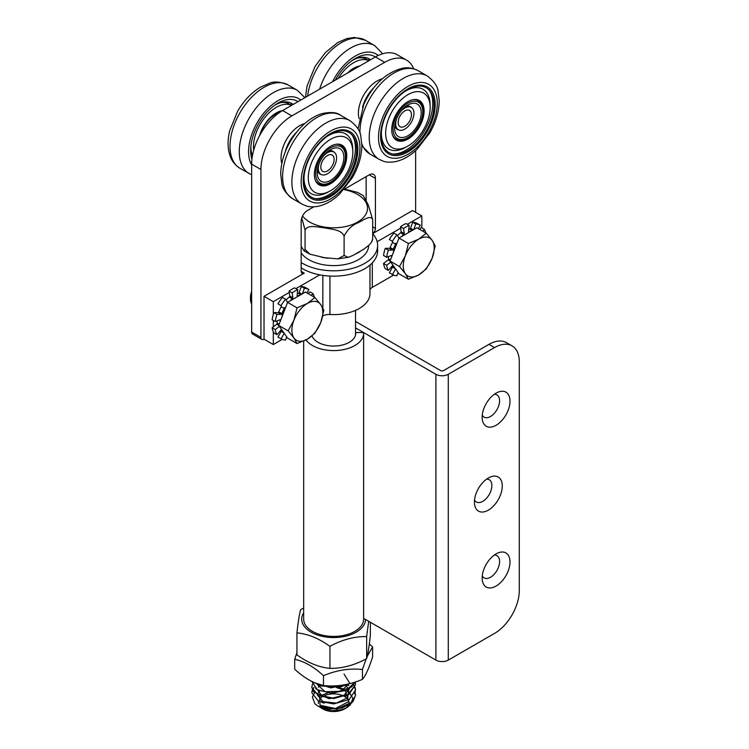 <?xml version="1.0" encoding="UTF-8"?>
<svg xmlns="http://www.w3.org/2000/svg" width="749" height="749" viewBox="0 0 749 749"><rect width="100%" height="100%" fill="white"/><g stroke="black" fill="none" stroke-linecap="round" stroke-linejoin="round"><path stroke-width="1.12" d="M396.474 119.11A12.911 7.453 120 0 0 395.687 123.819A12.911 7.453 120 0 0 398.356 129.755A12.911 7.453 120 0 0 411.267 122.302A12.911 7.453 120 0 0 411.267 107.397A12.911 7.453 120 0 0 401.108 111.086M398.159 122.396A9.409 5.43 120 0 0 400.106 126.721A9.409 5.43 120 0 0 409.516 121.291A9.409 5.43 120 0 0 409.516 110.431A9.409 5.43 120 0 0 402.279 112.94A9.409 5.43 120 0 0 398.159 122.396M319.121 163.769A12.911 7.453 120 0 0 321.012 174.414A12.911 7.453 120 0 0 323.137 175.013A12.911 7.453 120 0 0 334.784 165.295A12.911 7.453 120 0 0 333.914 152.056A12.911 7.453 120 0 0 323.755 155.745M324.308 171.821A9.409 5.43 120 0 0 332.799 164.743A9.409 5.43 120 0 0 332.163 155.09A9.409 5.43 120 0 0 322.753 160.52A9.409 5.43 120 0 0 322.753 171.381A9.409 5.43 120 0 0 324.308 171.821M328.362 151.139A13.126 7.574 -60 0 1 333.099 151.335A13.126 7.574 -60 0 1 334.213 152.244M321.321 174.573A13.126 7.574 -60 0 1 319.973 174.068A13.126 7.574 -60 0 1 317.436 170.07M323.671 155.858A18.819 10.861 -60 0 1 330.552 149.66A18.819 10.861 -60 0 1 343.857 157.337A18.819 10.861 -60 0 1 330.552 180.387A18.819 10.861 -60 0 1 317.248 172.701A18.819 10.861 -60 0 1 323.671 155.858M322.866 154.79A21 12.124 -60 0 1 345.317 154.631A21 12.124 -60 0 1 328.942 183.009A21 12.124 -60 0 1 316.05 177.101A21 12.124 -60 0 1 322.866 154.79M336.011 144.267A22.17 12.799 -60 0 1 340.711 145.287A22.17 12.799 -60 0 1 345.205 153.517L345.317 154.631M328.942 183.009L327.922 183.468A22.17 12.799 -60 0 1 318.54 183.683A22.17 12.799 -60 0 1 315.31 180.125M342.967 146.195A24.062 13.894 -60 0 1 343.95 148.873M323.268 184.703A24.062 13.894 -60 0 1 320.46 185.19M316.415 146.214A38.62 22.292 -60 0 1 357.853 148.611A38.62 22.292 -60 0 1 317.389 200.245A38.62 22.292 -60 0 1 316.415 146.214M341.535 144.941A22.901 13.22 -60 0 1 341.076 171.1A22.901 13.22 -60 0 1 318.653 184.563M322.173 153.863A22.901 13.22 -60 0 1 342.003 145.194A22.901 13.22 -60 0 1 342.003 171.633A22.901 13.22 -60 0 1 319.111 184.853A22.901 13.22 -60 0 1 322.173 153.863M319.027 149.688A31.486 18.173 -60 0 1 352.807 151.504A31.486 18.173 -60 0 1 329.981 191.051A31.486 18.173 -60 0 1 309.037 184.029A31.486 18.173 -60 0 1 319.027 149.688M326.845 136.58A34.463 19.895 -60 0 1 352.751 148.976L352.807 151.504M329.981 191.051L327.762 192.268A34.463 19.895 -60 0 1 304.066 176.034M352.039 134.998A38.227 22.077 -60 0 1 347.508 174.807A38.227 22.077 -60 0 1 315.292 198.644M316.593 146.654A37.366 21.571 -60 0 1 352.742 135.831A37.366 21.571 -60 0 1 348.95 175.641A37.366 21.571 -60 0 1 316.368 198.831A37.366 21.571 -60 0 1 316.593 146.654M281.97 110.908A24.062 13.894 120 0 0 280.566 111.067M278.628 113.127A22.17 12.799 120 0 0 260.427 134.137M297.98 101.658A38.62 22.292 120 0 0 264.21 115.346A38.62 22.292 120 0 0 251.936 159.228M293.187 104.429A33.911 19.577 120 0 0 291.82 103.502A33.911 19.577 120 0 0 274.359 105.478M250.887 146.121A33.911 19.577 120 0 0 252.45 155.642M292.466 104.841A33.911 19.577 120 0 0 290.425 102.819M291.604 105.337L289.151 103.924A32.207 18.594 120 0 0 280.781 102.622M251.627 153.114A32.207 18.594 120 0 0 252.544 155.109M291.567 105.366A32.207 18.594 120 0 0 265.633 116.516A32.207 18.594 120 0 0 253.677 150.268M282.41 110.655A25.372 14.652 120 0 0 259.529 135.775M382.121 78.935A26.252 15.158 120 0 0 363.836 94.926A26.252 15.158 120 0 0 359.136 118.754M373.976 87.549A26.252 15.158 120 0 0 362.516 107.397M304.777 123.585A26.252 15.158 120 0 0 290.088 134.268A26.252 15.158 120 0 0 281.783 163.413M296.632 132.198A26.252 15.158 120 0 0 293.177 136.056A26.252 15.158 120 0 0 285.172 152.056M359.305 66.258A24.062 13.894 120 0 0 357.919 66.408M354.736 68.889A22.17 12.799 120 0 0 349.689 71.801M375.333 56.999A38.62 22.292 120 0 0 335.28 80.124M370.53 59.77A33.911 19.577 120 0 0 369.173 58.843A33.911 19.577 120 0 0 351.702 60.828M369.819 60.182A33.911 19.577 120 0 0 367.778 58.16M368.948 60.688L366.504 59.274A32.207 18.594 120 0 0 358.134 57.963M368.92 60.706A32.207 18.594 120 0 0 338.267 78.402M359.754 65.996A25.372 14.652 120 0 0 347.433 73.112M405.715 106.48A13.126 7.574 -60 0 1 410.443 106.676A13.126 7.574 -60 0 1 411.557 107.584M398.665 129.923A13.126 7.574 -60 0 1 397.316 129.408A13.126 7.574 -60 0 1 394.779 125.411M396.942 117.996A18.819 10.861 -60 0 1 407.905 105A18.819 10.861 -60 0 1 421.21 112.687A18.819 10.861 -60 0 1 407.905 135.728A18.819 10.861 -60 0 1 394.601 128.042A18.819 10.861 -60 0 1 396.942 117.996M395.669 117.715A21 12.124 -60 0 1 411.529 101.639A21 12.124 -60 0 1 422.67 109.972A21 12.124 -60 0 1 406.286 138.35A21 12.124 -60 0 1 395.669 117.715M413.354 99.617A22.17 12.799 -60 0 1 418.064 100.628A22.17 12.799 -60 0 1 422.558 108.867L422.67 109.972M406.286 138.35L405.275 138.808A22.17 12.799 -60 0 1 395.893 139.024A22.17 12.799 -60 0 1 392.663 135.466M420.32 101.536A24.062 13.894 -60 0 1 421.303 104.214M400.621 140.044A24.062 13.894 -60 0 1 397.803 140.531M385.407 115.496A38.62 22.292 -60 0 1 432.548 92.567A38.62 22.292 -60 0 1 405.761 153.039A38.62 22.292 -60 0 1 385.407 115.496M418.878 100.282A22.901 13.22 -60 0 1 418.429 126.441A22.901 13.22 -60 0 1 396.006 139.913M394.564 117.481A22.901 13.22 -60 0 1 419.356 100.535A22.901 13.22 -60 0 1 419.356 126.974A22.901 13.22 -60 0 1 396.455 140.194A22.901 13.22 -60 0 1 394.564 117.481M389.564 116.395A31.486 18.173 -60 0 1 414.234 92.071A31.486 18.173 -60 0 1 430.16 106.854A31.486 18.173 -60 0 1 407.325 146.392A31.486 18.173 -60 0 1 388.076 143.49A31.486 18.173 -60 0 1 389.564 116.395M404.198 91.921A34.463 19.895 -60 0 1 430.104 104.317L430.16 106.854M407.325 146.392L405.106 147.609A34.463 19.895 -60 0 1 381.419 131.375M429.392 90.339A38.227 22.077 -60 0 1 424.852 130.148A38.227 22.077 -60 0 1 392.645 153.985M385.847 115.486A37.366 21.571 -60 0 1 430.095 91.181A37.366 21.571 -60 0 1 426.303 130.991A37.366 21.571 -60 0 1 393.721 154.172A37.366 21.571 -60 0 1 385.847 115.486M406.576 60.145L397.298 54.78A43.76 25.26 120 0 0 375.418 56.952L282.598 110.543A43.76 25.26 120 0 0 251.655 164.134L251.655 332.041A4.372 2.528 120 0 0 252.563 334.045L261.85 339.409A4.372 2.528 -60 0 1 260.942 337.406L260.942 169.489A43.76 25.26 -60 0 1 291.876 115.898L384.705 62.307A43.76 25.26 -60 0 1 406.576 60.145A43.76 25.26 -60 0 1 413.663 68.749M366.139 200.311L366.139 176.633M289.273 292.466L273.319 301.678L264.032 296.314L304.253 273.095A4.372 2.528 -60 0 1 302.072 273.31A4.372 2.528 -60 0 1 301.164 271.307L301.164 221.292A8.754 5.056 -60 0 1 307.352 210.572L313.84 206.827M344.025 189.394L369.229 174.845A8.754 5.056 -60 0 1 373.611 174.414A8.754 5.056 -60 0 1 375.418 178.421L375.418 228.436A4.372 2.528 -60 0 1 372.693 233.557M415.639 150.615L415.639 212.36M264.032 296.314L264.032 339.194A4.372 2.528 -60 0 1 261.85 339.409M421.827 227.874L421.827 215.937L407.325 224.307M400.659 228.155L377.159 241.721M369.969 289.807A8.754 5.056 180 0 1 372.29 287.401L393.628 275.089M322.744 316.012L322.847 315.947A8.754 5.056 180 0 1 329.935 314.496A36.317 20.972 -0 0 0 369.969 293.636L369.969 265.08M319.767 274.855L295.939 288.608M264.032 339.194L273.319 344.549L273.319 331.807M273.319 326.892L273.319 320.441M273.319 314.411L273.319 301.678M273.319 344.549L282.242 339.391M372.693 233.585L412.549 210.572L421.827 215.937M301.164 246.206L304.113 250.952L305.068 249.408L309.852 254.173L324.589 257.703L338.014 258.873L344.109 255.446L348.219 257.328L352.938 255.456L363.864 249.145L369.191 244.998L371.429 242.32L372.693 238.94L372.038 241.29M344.54 189.104L357.648 192.437L363.19 195.564L368.227 204.777L372.693 219.654C370.764 214.448 363.125 220.328 358.406 222.622C352.245 225 347.48 229.503 344.109 236.15C341.469 229.428 331.039 229.288 324.589 227.855C318.138 227.293 307.708 224.204 305.068 230.112L301.763 217.875M372.693 219.654L372.693 238.94M305.068 230.112L305.068 249.408M344.109 236.15L344.109 255.446M318.156 706.27L336.947 709.041L353.022 701.626L355.485 695.344L355.073 692.694M312.361 690.044L311.781 692.656L312.342 690.007M321.667 702.384L324.364 703.133M354.633 693.799L355.503 689.979L353.715 684.642M312.361 684.661L311.809 687.301L313.438 691.795L328.399 698.433L330.674 698.592M345.336 696.149L347.648 695.081L355.522 684.623L355.382 683.069M315.563 688.537L316.864 689.445M333.277 693.246L351.646 686.964L354.998 682.086M315.385 683.004L320.666 685.953L340.14 687.048L348.304 683.968M344.034 674.025L349.717 683.228L340.598 691.346L325.085 691.692L317.464 684.726M349.736 688.462L344.016 695.231L332.565 698.031L321.705 695.662L317.464 689.81M318.297 687.273L320.778 684.867M345.252 685.475L347.452 687.301M348.809 689.061L347.695 697.759L336.376 703.077L323.072 701.682L317.454 695.156M318.288 692.666L319.795 690.962M336.61 687.638L343.819 689.979M345.252 690.831L348.903 701.448L335.496 708.545L320.02 705.258L319.795 696.327M321.152 695.344L327.809 693.003M331.358 692.666L332.734 692.656M348.397 683.94L330.861 687.882L315.292 682.966M355.045 682.067L346.506 690.278L331.358 693.256L317.389 689.773L311.799 681.384M355.129 682.039L355.522 684.623L349.109 694.22L333.642 698.592L318.185 695.559L311.771 687.301L312.352 684.642M312.53 684.258L313.822 682.33M355.092 687.301L355.532 689.979L349.118 699.585L333.651 703.948L318.175 700.924L311.771 692.656M312.52 689.614L314.177 687.301M347.143 684.623L348.809 685.541M355.092 692.656L355.522 695.344L351.833 702.862L342.021 708.011L329.382 709.237L318.185 706.279L314.889 703.798L312.38 696.982L314.477 692.956M332.5 686.861L335.88 687.067M338.248 687.413L344.802 689.417M346.515 690.278L348.8 691.786L352.901 698.293L350.345 704.921L346.909 707.552L342.265 709.556L331.62 710.801L322.117 708.507L319.57 706.944M345.561 708.264A15.317 8.838 -0 0 0 347.274 698.677A15.317 8.838 -0 0 0 332.781 693.883A15.317 8.838 -0 0 0 323.053 696.327M321.836 697.085A15.317 8.838 -0 0 0 319.449 699.407M318.578 701.13A15.317 8.838 -0 0 0 318.409 703.564M321.321 708.095L322.819 708.957A15.317 8.838 -0 0 0 344.474 708.957L346.909 707.552M303.673 612.729A31.945 18.444 -0 0 0 318.784 635.433A31.945 18.444 -0 0 0 359.735 629.75A31.945 18.444 -0 0 0 365.587 619.507M368.686 621.296L366.654 636.575C354.417 636.397 342.181 639.646 329.944 646.34C318.943 638.41 307.942 633.926 296.941 632.868C298.177 621.689 299.413 613.937 300.649 609.63L303.673 608.094M296.941 632.868L296.941 654.888C307.942 662.818 318.943 667.312 329.944 668.361C342.181 668.548 354.417 665.29 366.654 658.596C367.89 654.289 369.126 646.546 370.362 635.358L370.362 622.26M366.654 636.575L366.654 658.596M329.944 646.34L329.944 668.361M366.177 658.848L362.441 669.494C349.455 668.127 336.46 670.196 323.474 675.701C313.878 666.797 304.281 661.339 294.685 659.317L294.685 669.194C304.281 678.088 313.878 683.547 323.474 685.569C336.46 686.945 349.455 684.876 362.441 679.362C365.83 675.28 369.22 667.743 372.618 656.779L372.618 646.911L367.207 656.367M369.304 644.028L372.618 646.911M294.685 659.317L296.941 652.594M362.441 679.362L362.441 669.494M323.474 685.569L323.474 675.701M482.272 575.934A12.845 7.415 120 0 0 492.468 575.887A12.845 7.415 120 0 0 499.592 561.525A12.845 7.415 120 0 0 494.331 555.046M482.159 578.022A19.689 11.366 -60 0 1 497.795 553.043A19.689 11.366 -60 0 1 509.994 562.611A19.689 11.366 -60 0 1 496.653 585.718A19.689 11.366 -60 0 1 482.272 579.941A19.689 11.366 -60 0 1 482.159 578.022M474.538 500.014A12.845 7.415 120 0 0 484.734 499.967A12.845 7.415 120 0 0 491.859 485.605A12.845 7.415 120 0 0 486.597 479.126M474.426 502.102A19.689 11.366 -60 0 1 490.061 477.122A19.689 11.366 -60 0 1 502.261 486.691A19.689 11.366 -60 0 1 488.919 509.797A19.689 11.366 -60 0 1 474.529 504.021A19.689 11.366 -60 0 1 474.426 502.102M482.272 415.161A12.845 7.415 120 0 0 492.468 415.115A12.845 7.415 120 0 0 499.592 400.752A12.845 7.415 120 0 0 494.331 394.283M482.159 417.249A19.689 11.366 -60 0 1 497.795 392.27A19.689 11.366 -60 0 1 509.994 401.848A19.689 11.366 -60 0 1 496.653 424.945A19.689 11.366 -60 0 1 482.272 419.168A19.689 11.366 -60 0 1 482.159 417.249M355.532 321.452L440.543 370.54A2.191 1.264 -0 0 0 443.642 370.54L488.966 344.371L494.537 347.583A35.006 20.214 -60 0 1 512.035 345.851A35.006 20.214 -60 0 1 519.291 361.879L519.291 590.53A35.006 20.214 -60 0 1 494.537 633.401L448.286 660.103A8.754 5.056 -0 0 1 435.909 660.103L363.621 618.374M512.035 345.851L506.474 342.639A35.006 20.214 120 0 0 488.966 344.371M355.532 327.884L363.593 332.537L355.709 332.537L355.709 334.045M355.709 332.537A22.096 12.761 180 0 1 355.747 333.296A22.096 12.761 180 0 1 335.945 345.982A22.096 12.761 180 0 1 312.033 335.927M303.673 341.057L303.673 619.105A29.969 17.302 -0 0 0 333.651 636.416A29.969 17.302 -0 0 0 363.621 619.105L363.621 333.296A29.969 17.302 180 0 1 339.522 350.26A29.969 17.302 180 0 1 305.976 339.943M494.537 347.583L448.286 374.294A8.754 5.056 180 0 1 435.909 374.294L363.593 332.537A29.969 17.302 180 0 1 363.621 333.296M360.353 251.327A35.006 20.214 180 0 1 356.243 253.705M328.09 258.218A35.006 20.214 180 0 1 321.218 257.16M368.658 245.503A35.006 20.214 180 0 1 340.205 265.258A35.006 20.214 180 0 1 301.164 252.937M372.693 233.725A43.976 25.391 180 0 1 377.627 245.41A43.976 25.391 180 0 1 349.54 269.078A43.976 25.391 180 0 1 301.164 262.515M377.627 245.41L377.627 250.765A43.976 25.391 180 0 1 349.54 274.443A43.976 25.391 180 0 1 301.164 267.88M405.34 255.821L408.42 243.519L418.738 239.156A21.88 12.63 120 0 0 405.34 255.821A21.88 12.63 120 0 0 405.34 273.685L399.489 266.532L405.34 255.821M426.284 233.201L432.136 240.354A21.88 12.63 120 0 0 418.738 239.156L426.284 233.201L416.837 227.752L398.974 238.06L408.42 243.519M435.216 245.906L432.136 258.218A21.88 12.63 120 0 0 432.136 240.354L435.216 245.906M418.738 274.883L408.42 279.246L405.34 273.685A21.88 12.63 120 0 0 418.738 274.883A21.88 12.63 120 0 0 432.136 258.218L426.284 268.928L418.738 274.883M390.744 262.075L386.634 265.277L383.535 263.498L388.094 259.931L390.051 261.064L398.974 273.788L408.42 279.246M398.974 238.06L390.042 261.083L399.489 266.532M393.188 252.984A19.427 11.216 -60 0 1 396.399 244.698M251.655 303.776A13.126 7.574 -60 0 1 250.466 299.197A13.126 7.574 -60 0 1 251.655 293.252M250.466 299.197L250.466 297.007A10.439 6.029 120 0 1 251.655 291.67M293.954 320.132L297.035 307.82L307.352 303.467A21.88 12.63 120 0 0 293.954 320.132A21.88 12.63 120 0 0 293.954 337.996L288.103 330.843L293.954 320.132M314.898 297.512L320.75 304.656A21.88 12.63 120 0 0 307.352 303.467L314.898 297.512L305.452 292.054L287.588 302.371L297.035 307.82M323.83 310.217L320.75 322.519A21.88 12.63 120 0 0 320.75 304.656L323.83 310.217M307.352 339.194L297.035 343.548L293.954 337.996A21.88 12.63 120 0 0 307.352 339.194A21.88 12.63 120 0 0 320.75 322.519L314.898 333.239L307.352 339.194M288.103 330.843L278.656 325.384L287.588 338.099L297.035 343.548M278.656 325.384L287.588 302.371M281.802 317.286A19.427 11.216 -60 0 1 285.013 309.009M282.869 331.376L281.184 330.403A0.852 0.487 -60 0 1 281.184 331.367L284.002 332.996M284.208 333.277L281.062 338.857L277.963 337.069L281.184 331.367M281.661 329.663A0.852 0.487 120 0 0 281.128 329.972L276.971 334.719L273.872 332.931A28.331 16.356 120 0 1 272.149 327.8L276.709 324.242L278.665 325.366M306.959 292.925L308.888 289.507L305.798 287.719A28.331 16.356 120 0 0 301.285 286.539L304.384 288.328L302.381 293.833M289.741 296.024A0.852 0.487 -60 0 1 289.245 297.081L292.344 298.87A0.852 0.487 120 0 0 292.831 297.812L289.741 296.024L289.095 291.099A28.331 16.356 120 0 1 294.666 287.878L297.765 289.666L297.119 295.331A0.852 0.487 120 0 0 297.606 295.827L297.119 295.546M301.884 294.114L299.113 292.522A0.852 0.487 -60 0 1 298.317 293.271L300.826 294.722M300.031 295.181A20.944 12.096 120 0 0 297.606 295.827M297.344 293.346A20.944 12.096 -60 0 1 298.317 293.271M287.579 302.39L285.566 299.188L282.476 297.4A28.331 16.356 120 0 0 277.963 303.785L281.184 305.779A0.852 0.487 -60 0 1 281.184 306.744L284.274 308.522A0.852 0.487 120 0 0 284.274 307.567M292.344 298.87A20.944 12.096 120 0 0 289.919 301.023M286.081 300.003A20.944 12.096 -60 0 1 289.245 297.081M281.128 314.374A0.852 0.487 120 0 0 281.924 313.625L278.834 311.837A0.852 0.487 -60 0 1 278.038 312.595L281.128 314.374L276.971 314.44L273.872 312.651L278.038 312.595M284.274 308.522A20.944 12.096 120 0 0 281.924 313.625M278.834 311.837A20.944 12.096 -60 0 1 281.184 306.744M281.062 338.857A28.331 16.356 120 0 0 285.566 340.037L286.727 336.863M308.279 293.692L309.889 291.857L312.979 293.645L311.378 295.471M299.113 292.522L301.285 286.539M289.095 291.099L292.185 292.887L292.831 297.812M281.184 305.779L277.963 303.785M279.096 324.27L277.205 323.175A0.852 0.487 -60 0 1 276.709 324.242M277.205 323.175A20.944 12.096 -60 0 1 277.064 320.872M273.872 312.651A28.331 16.356 120 0 0 272.149 319.767L275.248 321.555L279.808 319.851A0.852 0.487 120 0 1 280.295 320.347A20.944 12.096 120 0 0 280.201 321.405M279.358 326.377L275.248 329.588A28.331 16.356 120 0 0 276.971 334.719M275.248 329.588L272.149 327.8M276.971 314.44A28.331 16.356 120 0 0 275.248 321.555M285.566 299.188A28.331 16.356 120 0 0 281.062 305.573M297.765 289.666A28.331 16.356 120 0 0 292.185 292.887M308.888 289.507A28.331 16.356 120 0 0 304.384 288.328M314.374 297.203A28.331 16.356 120 0 0 312.979 293.645M394.246 267.065L392.57 266.092A0.852 0.487 -60 0 1 392.57 267.056L395.388 268.685M395.584 268.966L392.439 274.546L389.349 272.767L392.57 267.056M393.047 265.361A0.852 0.487 120 0 0 392.513 265.661L388.357 270.408L385.258 268.629A28.331 16.356 120 0 1 383.535 263.498M418.345 228.623L420.273 225.196L417.184 223.417A28.331 16.356 120 0 0 412.671 222.228L415.761 224.017L413.757 229.522M401.118 231.713A0.852 0.487 -60 0 1 400.631 232.78L403.73 234.559A0.852 0.487 120 0 0 404.217 233.501L401.118 231.713L400.481 226.788A28.331 16.356 120 0 1 406.052 223.567L409.151 225.355L408.505 231.029A0.852 0.487 120 0 0 408.991 231.525L408.505 231.244M413.27 229.812L410.499 228.211A0.852 0.487 -60 0 1 409.703 228.969L412.212 230.42M411.416 230.879A20.944 12.096 120 0 0 408.991 231.525M408.729 229.035A20.944 12.096 -60 0 1 409.703 228.969M398.964 238.088L396.951 234.877L393.862 233.089A28.331 16.356 120 0 0 389.349 239.483L392.57 241.468A0.852 0.487 -60 0 1 392.57 242.433L395.659 244.221A0.852 0.487 120 0 0 395.659 243.256M403.73 234.559A20.944 12.096 120 0 0 401.305 236.721M397.466 235.701A20.944 12.096 -60 0 1 400.631 232.78M392.513 250.072A0.852 0.487 120 0 0 393.309 249.314L390.21 247.535A0.852 0.487 -60 0 1 389.424 248.284L392.513 250.072L388.357 250.129L385.258 248.34L389.424 248.284M395.659 244.221A20.944 12.096 120 0 0 393.309 249.314M390.21 247.535A20.944 12.096 -60 0 1 392.57 242.433M392.439 274.546A28.331 16.356 120 0 0 396.951 275.726L398.112 272.552M419.665 229.381L421.275 227.556L424.365 229.334L422.764 231.169M410.499 228.211L412.671 222.228M400.481 226.788L403.571 228.576L404.217 233.501M392.57 241.468L389.349 239.483M390.472 259.959L388.591 258.873A0.852 0.487 -60 0 1 388.094 259.931M388.591 258.873A20.944 12.096 -60 0 1 388.45 256.57M385.258 248.34A28.331 16.356 120 0 0 383.535 255.465L386.634 257.244L391.193 255.54A0.852 0.487 120 0 1 391.68 256.036A20.944 12.096 120 0 0 391.587 257.094M386.634 265.277A28.331 16.356 120 0 0 388.357 270.408M388.357 250.129A28.331 16.356 120 0 0 386.634 257.244M396.951 234.877A28.331 16.356 120 0 0 392.439 241.272M409.151 225.355A28.331 16.356 120 0 0 403.571 228.576M420.273 225.196A28.331 16.356 120 0 0 415.761 224.017M425.76 232.902A28.331 16.356 120 0 0 424.365 229.334M315.338 144.772A41.569 23.996 -60 0 1 359.941 147.356A41.569 23.996 -60 0 1 316.387 202.942A41.569 23.996 -60 0 1 315.338 144.772M308.298 138.893A48.133 27.788 -60 0 1 349.98 120.664C356.674 125.841 360.278 130.953 360.784 135.99L361.87 145.812C361.627 156.269 358.509 166.802 352.507 177.41L339.55 194.103C332.5 200.844 325.094 204.954 317.333 206.452C308.26 207.539 306.781 206.162 301.847 204.028A48.133 27.788 -60 0 1 308.298 138.893M301.847 204.028L292.569 198.663A48.133 27.788 -60 0 1 299.01 133.537A48.133 27.788 -60 0 1 340.701 115.299L349.98 120.664M239.97 168.3C232.405 163.357 230.645 157.487 230.13 156.101C227.537 148.63 227.396 140.157 229.709 130.682L237.695 111.114C243.874 100.619 251.439 92.651 260.38 87.212L269.425 83.242C274.04 81.164 280.266 81.725 288.103 84.937A48.133 27.788 120 0 0 239.97 112.725A48.133 27.788 120 0 0 239.97 168.3L251.655 174.845M288.103 84.937L297.381 90.292A48.133 27.788 120 0 0 249.248 118.08A48.133 27.788 120 0 0 249.248 173.656M300.742 100.066A41.569 23.996 120 0 0 262.019 115.346A41.569 23.996 120 0 0 251.655 164.995M305.452 97.342L307.062 86.023L315.039 66.464L325.347 52.608L337.724 42.553L346.768 38.592L354.427 37.45L365.446 40.277A48.133 27.788 120 0 0 330.543 50.969A48.133 27.788 120 0 0 307.67 96.069M365.446 40.277L374.734 45.633A48.133 27.788 120 0 0 319.608 89.168M378.198 55.492A41.569 23.996 120 0 0 332.519 81.716M383.685 115.121A41.569 23.996 -60 0 1 434.439 90.442A41.569 23.996 -60 0 1 405.593 155.53A41.569 23.996 -60 0 1 383.685 115.121M375.221 111.62A48.133 27.788 -60 0 1 427.333 76.005C434.027 81.182 437.622 86.294 438.128 91.331L439.223 101.152C438.98 111.61 435.862 122.143 429.86 132.751L416.903 149.444C409.853 156.185 402.447 160.295 394.686 161.793C385.613 162.879 384.134 161.503 379.2 159.368A48.133 27.788 -60 0 1 375.221 111.62M359.969 133.266A48.133 27.788 -60 0 1 365.933 106.255A48.133 27.788 -60 0 1 418.045 70.64L427.333 76.005M379.2 159.368L369.912 154.013A48.133 27.788 -60 0 1 361.842 143.817M304.253 273.095L301.164 271.307M375.418 228.436L372.693 226.863M375.418 178.421L369.229 174.845M384.705 62.307L375.418 56.952M291.876 115.898L282.598 110.543M260.942 169.489L251.655 164.134M260.942 337.406L251.655 332.041M372.29 287.401L372.29 262.88M329.935 314.496L329.935 276.063M322.847 308.064L322.847 275.379M302.549 215.984A33.855 19.549 -0 0 0 358.762 221.358A33.855 19.549 -0 0 0 343.847 189.609M435.909 374.294L435.909 660.103M448.286 374.294L448.286 660.103M287.953 302.156L287.139 301.688M279.583 319.935L280.295 320.347M399.339 237.854L398.524 237.377M390.969 255.624L391.68 256.036M396.24 128.528L398.356 129.755M409.141 106.171L411.267 107.397M318.887 173.188L321.012 174.414M331.798 150.83L333.914 152.056M340.711 145.287L338.773 144.173M318.54 183.683L316.602 182.559M292.569 198.663C285.875 193.485 282.27 188.374 281.764 183.336L280.678 173.515C281.184 159.284 286.38 145.671 296.248 132.685C304 122.855 312.633 116.488 322.164 113.576C330.777 111.788 336.956 112.369 340.701 115.299M304.89 97.67L297.381 90.292M382.683 53.759L374.734 45.633M418.064 100.628L416.116 99.514M395.893 139.024L393.955 137.91M358.031 128.95L363.761 104.429C373.039 84.609 385.978 72.541 402.578 68.215C404.029 67.972 409.993 66.567 418.045 70.64M369.912 154.013L361.87 145.718M309.655 254.08L304.103 250.952M338.014 258.864L348.219 257.328M355.532 310.376L355.532 335.084"/></g></svg>
